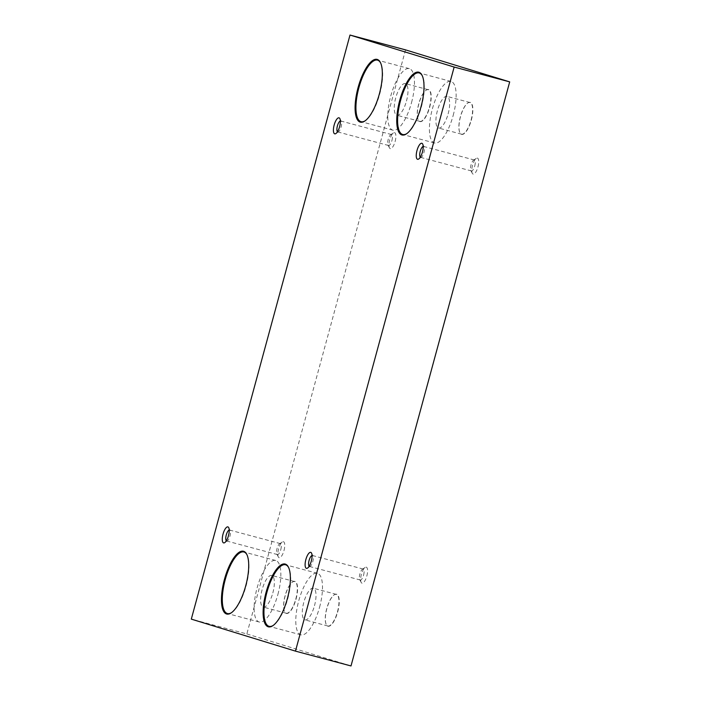 <?xml version="1.0" encoding="UTF-8"?>
<svg xmlns="http://www.w3.org/2000/svg" width="701" height="701" viewBox="0 0 701 701"><rect width="100%" height="100%" fill="white"/><g stroke="black" fill="none" stroke-linecap="round" stroke-linejoin="round"><path stroke-width="0.53" stroke-dasharray="3.5 2.63" d="M365.142 120.817A31.86 10.892 -75 0 0 365.466 120.607A31.86 10.892 -75 0 0 379.714 94.118A31.86 10.892 -75 0 0 380.774 63.265A31.86 10.892 -75 0 0 380.599 62.924M411.531 102.609A31.86 10.892 -75 0 0 409.331 68.637A31.86 10.892 -75 0 0 390.702 96.212A31.86 10.892 -75 0 0 392.893 130.193A31.86 10.892 -75 0 0 411.531 102.609M406.466 101.058A16.377 5.599 -75 0 0 405.336 83.594A16.377 5.599 -75 0 0 395.758 97.763A16.377 5.599 -75 0 0 396.889 115.236A16.377 5.599 -75 0 0 406.466 101.058M429.433 107.192A16.377 5.599 -75 0 0 428.302 89.728A16.377 5.599 -75 0 0 426.05 90.28A16.377 5.599 -75 0 0 418.725 103.897A16.377 5.599 -75 0 0 418.182 119.757A16.377 5.599 -75 0 0 419.855 121.361A16.377 5.599 -75 0 0 429.433 107.192M429.669 107.253A16.57 5.661 -75 0 0 426.243 90.149A16.57 5.661 -75 0 0 418.839 103.923A16.57 5.661 -75 0 0 418.287 119.967A16.57 5.661 -75 0 0 429.669 107.253M406.799 133.619A31.86 10.892 -75 0 0 407.123 133.409A31.86 10.892 -75 0 0 421.371 106.92A31.86 10.892 -75 0 0 422.44 76.067A31.86 10.892 -75 0 0 422.265 75.726M453.188 115.411A31.86 10.892 -75 0 0 450.997 81.43A31.86 10.892 -75 0 0 432.359 109.014A31.86 10.892 -75 0 0 434.559 142.986A31.86 10.892 -75 0 0 453.188 115.411M448.132 113.86A16.377 5.599 -75 0 0 447.001 96.388A16.377 5.599 -75 0 0 437.424 110.565A16.377 5.599 -75 0 0 438.546 128.029A16.377 5.599 -75 0 0 448.132 113.86M471.098 119.994A16.377 5.599 -75 0 0 469.968 102.521A16.377 5.599 -75 0 0 467.707 103.082A16.377 5.599 -75 0 0 460.391 116.699A16.377 5.599 -75 0 0 459.838 132.559A16.377 5.599 -75 0 0 461.512 134.163A16.377 5.599 -75 0 0 471.098 119.994M471.326 120.055A16.57 5.661 -75 0 0 467.909 102.951A16.57 5.661 -75 0 0 460.496 116.725A16.57 5.661 -75 0 0 459.944 132.769A16.57 5.661 -75 0 0 471.326 120.055M231.514 612.665A31.86 10.892 -75 0 0 231.838 612.455A31.86 10.892 -75 0 0 246.077 585.966A31.86 10.892 -75 0 0 247.146 555.113A31.86 10.892 -75 0 0 246.971 554.771M277.894 594.457A31.86 10.892 -75 0 0 275.703 560.485A31.86 10.892 -75 0 0 257.065 588.06A31.86 10.892 -75 0 0 259.265 622.041A31.86 10.892 -75 0 0 277.894 594.457M272.838 592.906A16.377 5.599 -75 0 0 271.708 575.442A16.377 5.599 -75 0 0 262.13 589.611A16.377 5.599 -75 0 0 263.261 607.084A16.377 5.599 -75 0 0 272.838 592.906M295.804 599.04A16.377 5.599 -75 0 0 294.674 581.576A16.377 5.599 -75 0 0 292.413 582.128A16.377 5.599 -75 0 0 285.097 595.745A16.377 5.599 -75 0 0 284.545 611.605A16.377 5.599 -75 0 0 286.227 613.209A16.377 5.599 -75 0 0 295.804 599.04M296.041 599.101A16.57 5.661 -75 0 0 292.615 581.996A16.57 5.661 -75 0 0 285.202 595.771A16.57 5.661 -75 0 0 284.65 611.815A16.57 5.661 -75 0 0 296.041 599.101M337.47 131.753A5.669 1.937 -75 0 0 337.794 131.937A5.669 1.937 -75 0 0 338.574 131.744A5.669 1.937 -75 0 0 341.115 127.03A5.669 1.937 -75 0 0 341.299 121.536A5.669 1.937 -75 0 0 340.721 120.984A5.669 1.937 -75 0 0 340.353 120.984M391.903 140.594A5.669 1.937 -75 0 0 391.517 134.548A5.669 1.937 -75 0 0 390.737 134.741A5.669 1.937 -75 0 0 388.196 139.455A5.669 1.937 -75 0 0 388.003 144.949A5.669 1.937 -75 0 0 388.591 145.501A5.669 1.937 -75 0 0 391.903 140.594M395.127 141.488A8.281 2.83 -75 0 0 393.419 132.936A8.281 2.83 -75 0 0 389.712 139.823A8.281 2.83 -75 0 0 389.441 147.85A8.281 2.83 -75 0 0 395.127 141.488M420.302 157.199A5.669 1.937 -75 0 0 420.626 157.392A5.669 1.937 -75 0 0 421.406 157.199A5.669 1.937 -75 0 0 423.947 152.476A5.669 1.937 -75 0 0 424.131 146.991A5.669 1.937 -75 0 0 423.553 146.43A5.669 1.937 -75 0 0 423.176 146.43M474.735 166.041A5.669 1.937 -75 0 0 474.34 159.994A5.669 1.937 -75 0 0 473.561 160.187A5.669 1.937 -75 0 0 471.028 164.901A5.669 1.937 -75 0 0 470.835 170.396A5.669 1.937 -75 0 0 471.423 170.948A5.669 1.937 -75 0 0 474.735 166.041M477.959 166.934A8.281 2.83 -75 0 0 476.251 158.382A8.281 2.83 -75 0 0 472.544 165.278A8.281 2.83 -75 0 0 472.264 173.296A8.281 2.83 -75 0 0 477.959 166.934M226.335 540.813A5.669 1.937 -75 0 0 226.66 541.006A5.669 1.937 -75 0 0 227.439 540.813A5.669 1.937 -75 0 0 229.972 536.099A5.669 1.937 -75 0 0 230.165 530.604A5.669 1.937 -75 0 0 229.577 530.052A5.669 1.937 -75 0 0 229.209 530.052M280.768 549.663A5.669 1.937 -75 0 0 280.374 543.608A5.669 1.937 -75 0 0 279.594 543.801A5.669 1.937 -75 0 0 277.053 548.524A5.669 1.937 -75 0 0 276.869 554.009A5.669 1.937 -75 0 0 277.447 554.57A5.669 1.937 -75 0 0 280.768 549.663M283.993 550.557A8.281 2.83 -75 0 0 282.275 542.004A8.281 2.83 -75 0 0 278.577 548.892A8.281 2.83 -75 0 0 278.297 556.909A8.281 2.83 -75 0 0 283.993 550.557M273.171 625.467A31.86 10.892 -75 0 0 273.495 625.257A31.86 10.892 -75 0 0 287.743 598.768A31.86 10.892 -75 0 0 288.812 567.915A31.86 10.892 -75 0 0 288.628 567.573M319.56 607.259A31.86 10.892 -75 0 0 317.36 573.278A31.86 10.892 -75 0 0 298.731 600.862A31.86 10.892 -75 0 0 300.922 634.834A31.86 10.892 -75 0 0 319.56 607.259M314.495 605.708A16.377 5.599 -75 0 0 313.365 588.235A16.377 5.599 -75 0 0 303.787 602.413A16.377 5.599 -75 0 0 304.917 619.877A16.377 5.599 -75 0 0 314.495 605.708M337.461 611.842A16.377 5.599 -75 0 0 336.331 594.369A16.377 5.599 -75 0 0 334.079 594.93A16.377 5.599 -75 0 0 326.754 608.547A16.377 5.599 -75 0 0 326.21 624.407A16.377 5.599 -75 0 0 327.884 626.011A16.377 5.599 -75 0 0 337.461 611.842M337.698 611.903A16.57 5.661 -75 0 0 334.272 594.798A16.57 5.661 -75 0 0 326.868 608.573A16.57 5.661 -75 0 0 326.315 624.617A16.57 5.661 -75 0 0 337.698 611.903M309.167 566.268A5.669 1.937 -75 0 0 309.483 566.452A5.669 1.937 -75 0 0 310.263 566.259A5.669 1.937 -75 0 0 312.804 561.545A5.669 1.937 -75 0 0 312.996 556.051A5.669 1.937 -75 0 0 312.409 555.499A5.669 1.937 -75 0 0 312.041 555.499M363.591 575.109A5.669 1.937 -75 0 0 363.206 569.063A5.669 1.937 -75 0 0 362.426 569.256A5.669 1.937 -75 0 0 359.885 573.97A5.669 1.937 -75 0 0 359.701 579.464A5.669 1.937 -75 0 0 360.279 580.016A5.669 1.937 -75 0 0 363.591 575.109M366.825 576.003A8.281 2.83 -75 0 0 365.107 567.451A8.281 2.83 -75 0 0 361.401 574.338A8.281 2.83 -75 0 0 361.129 582.365A8.281 2.83 -75 0 0 366.825 576.003M405.537 49.876L246.848 633.949L191.312 619.123M246.848 633.949L350.999 665.95M380.774 63.265L380.433 62.555M409.331 68.637L377.515 60.137M428.302 89.728L405.336 83.594M422.44 76.067L422.09 75.358M450.997 81.43L419.18 72.939M469.968 102.521L447.001 96.388M247.146 555.113L246.796 554.403M275.703 560.485L243.887 551.985M294.674 581.576L271.708 575.442M341.299 121.536L339.871 118.635M391.517 134.548L340.721 120.984M390.737 134.741L393.419 132.936M424.131 146.991L422.703 144.091M474.34 159.994L423.553 146.43M473.561 160.187L476.251 158.382M230.165 530.604L228.736 527.704M280.374 543.608L229.577 530.052M279.594 543.801L282.275 542.004M288.812 567.915L288.462 567.205M317.36 573.278L285.544 564.787M336.331 594.369L313.365 588.235M312.996 556.051L311.559 553.15M363.206 569.063L312.409 555.499M362.426 569.256L365.107 567.451M359.701 579.464L361.129 582.365M360.279 580.016L309.483 566.452M310.263 566.259L307.581 568.064M327.884 626.011L304.917 619.877M300.922 634.834L269.105 626.343M273.495 625.257L272.838 625.695M276.869 554.009L278.297 556.909M277.447 554.57L226.66 541.006M227.439 540.813L224.749 542.618M470.835 170.396L472.264 173.296M471.423 170.948L420.626 157.392M421.406 157.199L418.725 158.996M388.003 144.949L389.441 147.85M388.591 145.501L337.794 131.937M338.574 131.744L335.893 133.549M286.227 613.209L263.261 607.084M259.265 622.041L227.448 613.541M231.838 612.455L231.181 612.893M461.512 134.163L438.546 128.029M434.559 142.986L402.742 134.496M407.123 133.409L406.475 133.847M419.855 121.361L396.889 115.236M392.893 130.193L361.076 121.694M365.466 120.607L364.809 121.045"/><path stroke-width="1.05" d="M379.337 94.022A32.491 11.111 -75 0 0 380.433 62.555A32.491 11.111 -75 0 0 358.097 87.494A32.491 11.111 -75 0 0 364.809 121.045A32.491 11.111 -75 0 0 379.337 94.022M380.599 62.924A31.86 10.892 -75 0 0 377.515 60.137A31.86 10.892 -75 0 0 358.877 87.713A31.86 10.892 -75 0 0 361.076 121.694A31.86 10.892 -75 0 0 365.142 120.817M421.003 106.824A32.491 11.111 -75 0 0 422.09 75.358A32.491 11.111 -75 0 0 399.754 100.296A32.491 11.111 -75 0 0 406.475 133.847A32.491 11.111 -75 0 0 421.003 106.824M422.265 75.726A31.86 10.892 -75 0 0 419.18 72.939A31.86 10.892 -75 0 0 400.543 100.515A31.86 10.892 -75 0 0 402.742 134.496A31.86 10.892 -75 0 0 406.799 133.619M245.709 585.87A32.491 11.111 -75 0 0 246.796 554.403A32.491 11.111 -75 0 0 224.46 579.341A32.491 11.111 -75 0 0 231.181 612.893A32.491 11.111 -75 0 0 245.709 585.87M246.971 554.771A31.86 10.892 -75 0 0 243.887 551.985A31.86 10.892 -75 0 0 225.249 579.561A31.86 10.892 -75 0 0 227.448 613.541A31.86 10.892 -75 0 0 231.514 612.665M339.599 126.662A8.281 2.83 -75 0 0 339.871 118.635A8.281 2.83 -75 0 0 334.175 124.997A8.281 2.83 -75 0 0 335.893 133.549A8.281 2.83 -75 0 0 339.599 126.662M340.353 120.984A5.669 1.937 -75 0 0 337.409 125.891A5.669 1.937 -75 0 0 337.47 131.753M422.423 152.108A8.281 2.83 -75 0 0 422.703 144.091A8.281 2.83 -75 0 0 417.007 150.443A8.281 2.83 -75 0 0 418.725 158.996A8.281 2.83 -75 0 0 422.423 152.108M423.176 146.43A5.669 1.937 -75 0 0 420.232 151.337A5.669 1.937 -75 0 0 420.302 157.199M228.456 535.722A8.281 2.83 -75 0 0 228.736 527.704A8.281 2.83 -75 0 0 223.041 534.066A8.281 2.83 -75 0 0 224.749 542.618A8.281 2.83 -75 0 0 228.456 535.722M229.209 530.052A5.669 1.937 -75 0 0 226.265 534.959A5.669 1.937 -75 0 0 226.335 540.813M287.366 598.672A32.491 11.111 -75 0 0 288.462 567.205A32.491 11.111 -75 0 0 266.126 592.143A32.491 11.111 -75 0 0 272.838 625.695A32.491 11.111 -75 0 0 287.366 598.672M288.628 567.573A31.86 10.892 -75 0 0 285.544 564.787A31.86 10.892 -75 0 0 266.906 592.363A31.86 10.892 -75 0 0 269.105 626.343A31.86 10.892 -75 0 0 273.171 625.467M311.288 561.177A8.281 2.83 -75 0 0 311.559 553.15A8.281 2.83 -75 0 0 305.873 559.512A8.281 2.83 -75 0 0 307.581 568.064A8.281 2.83 -75 0 0 311.288 561.177M312.041 555.499A5.669 1.937 -75 0 0 309.097 560.406A5.669 1.937 -75 0 0 309.167 566.268M191.312 619.123L295.463 651.124L454.152 67.051L350.001 35.05L191.312 619.123M454.152 67.051L509.688 81.877L350.999 665.95L295.463 651.124M509.688 81.877L405.537 49.876L350.001 35.05"/></g></svg>
